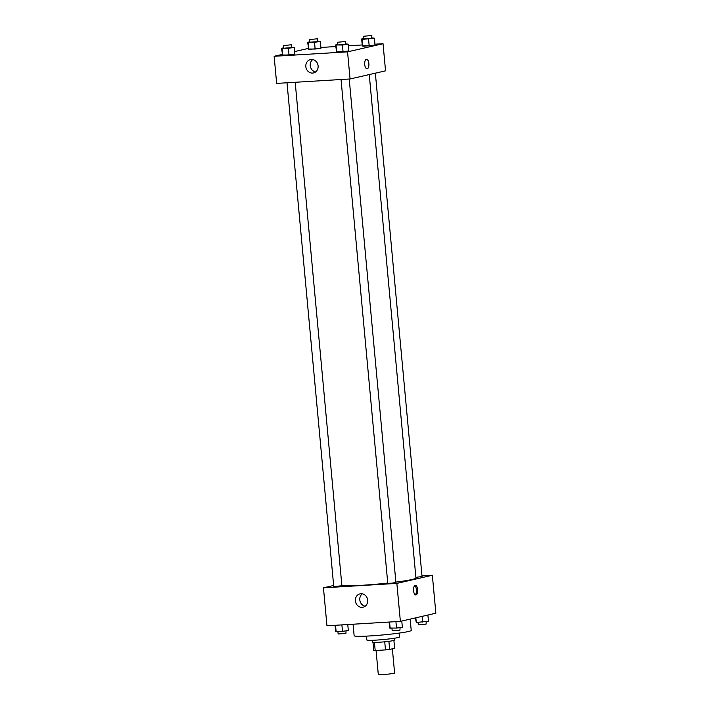 <?xml version="1.0" encoding="UTF-8"?>
<svg xmlns="http://www.w3.org/2000/svg" width="710" height="710" viewBox="0 0 710 710"><rect width="100%" height="100%" fill="white"/><g stroke="black" fill="none" stroke-linecap="round" stroke-linejoin="round"><path stroke-width="1.06" d="M376.069 650.475L378.297 674.5A8.192 0.541 -5.3 0 0 384.651 674.438A8.192 0.541 -5.3 0 0 393.793 673.302A8.192 0.541 -5.3 0 0 394.6 672.991L392.355 648.807M384.74 641.796L385.486 649.907L375.191 650.529A10.57 0.692 -5.3 0 1 373.744 650.387L372.998 642.364M393.899 640.429L394.627 648.283L389.648 649.428A10.57 0.692 -5.3 0 1 385.486 649.907M388.894 641.316L389.648 649.428M394.121 638.281L394.298 640.189A10.916 0.719 174.7 0 1 383.498 641.911A10.916 0.719 174.7 0 1 372.555 642.213L372.377 640.296M374.436 642.435L375.191 650.529M399.127 633.089L399.481 636.976A16.374 1.074 174.7 0 1 383.276 639.559A16.374 1.074 174.7 0 1 366.866 640.003L366.511 636.116M410.167 619.12L411.214 630.418A28.657 1.881 174.7 0 1 382.85 634.944A28.657 1.881 174.7 0 1 354.139 635.707L353.074 624.214M421.98 575.872L432.346 575.251L435.86 613.218L400.378 621.365L326.964 625.794L323.449 587.827L333.647 585.484M362.162 607.325A6.843 6.133 77.1 0 1 355.461 601.397A6.843 6.133 77.1 0 1 360.005 593.853A6.843 6.133 77.1 0 1 367.514 599.151A6.843 6.133 77.1 0 1 363.067 607.201A6.843 6.133 77.1 0 1 362.162 607.325M432.346 575.251L396.855 583.398L400.378 621.365M396.855 583.398L323.449 587.827M362.313 593.817A6.843 6.133 -102.9 0 0 359.961 600.891A6.843 6.133 -102.9 0 0 365.162 606.225M417.675 589.699A4.775 2.103 -93.5 0 1 415.891 594.936A4.775 2.103 -93.5 0 1 413.504 590.294A4.775 2.103 -93.5 0 1 415.314 585.404A4.775 2.103 -93.5 0 1 417.675 589.699M415.261 594.767A4.775 2.103 86.5 0 0 416.442 589.77A4.775 2.103 86.5 0 0 414.711 585.652M341.04 79.52L387.775 583.283L391.876 583.176L395.923 582.528L349.214 79.023M415.882 577.337L422.042 576.529L375.35 73.174M287.009 82.777L333.744 586.54L341.9 585.785L295.191 82.28M395.887 582.102A38.216 2.512 -5.3 0 0 412.155 579.475A38.216 2.512 -5.3 0 0 415.945 578.011L369.244 74.568M341.883 585.679A38.216 2.512 -5.3 0 0 387.749 583.061M374.942 44.197L383.036 43.709L385.548 70.831L350.065 78.97L276.651 83.398L274.14 56.285L282.101 54.457M362.224 44.97L348.415 45.795M335.706 46.567L320.911 47.455M336.185 51.75L343.054 51.786L348.894 50.978L336.7 52.167L335.555 44.97L337.809 44.659M282.154 55.007L289.032 55.043L294.872 54.235L282.669 55.424L281.524 48.227L283.778 47.916M308.273 49.017L315.142 49.052L320.982 48.244L308.788 49.434L307.643 42.236L309.897 41.925M383.036 43.709L347.545 51.857L274.14 56.285M294.623 51.581L308.22 48.457M375.013 44.987L369.173 45.786L375.013 44.987L374.383 38.207L362.189 39.396L361.674 38.97L363.919 38.668M362.819 46.177L369.173 45.786L362.304 45.751L362.819 46.177L362.189 39.396M318.107 65.906A6.843 6.133 77.1 0 1 313.5 72.944A6.843 6.133 77.1 0 1 305.992 67.645A6.843 6.133 77.1 0 1 310.439 59.596A6.843 6.133 77.1 0 1 318.107 65.906M347.545 51.857L350.065 78.97M366.36 59.312A4.775 2.103 -93.5 0 1 366.511 59.285A4.775 2.103 -93.5 0 1 368.898 63.927A4.775 2.103 -93.5 0 1 367.088 68.826A4.775 2.103 -93.5 0 1 364.709 64.353A4.775 2.103 -93.5 0 1 366.36 59.312M312.746 59.56A6.843 6.133 -102.9 0 0 310.394 66.633A6.843 6.133 -102.9 0 0 315.595 71.967M367.088 68.826A4.775 2.103 86.5 0 0 368.889 63.927A4.775 2.103 86.5 0 0 366.511 59.285M345.956 43.887L348.264 44.197L342.424 45.005L335.555 44.97M337.578 42.254L337.836 44.961L345.584 44.366L345.734 41.491L337.578 42.254L345.734 41.491M348.264 44.197L348.894 50.978M342.424 45.005L343.054 51.786M336.07 45.387L336.7 52.167M291.925 47.153L294.242 47.463L288.402 48.262L281.524 48.227M283.556 45.511L283.805 48.218L291.553 47.623L291.704 44.757L283.556 45.511L291.704 44.757M294.242 47.463L294.872 54.235M288.402 48.262L289.032 55.043M282.039 48.644L282.669 55.424M372.075 37.896L374.383 38.207M363.697 36.254L363.955 38.97L371.703 38.367L371.854 35.5L363.697 36.254L371.854 35.5M361.674 38.97L362.304 45.751M368.543 39.006L369.173 45.786M318.044 41.153L320.361 41.464L314.521 42.272L307.643 42.236M309.675 39.511L309.924 42.227L317.672 41.624L317.823 38.757L309.675 39.511L317.823 38.757M320.361 41.464L320.982 48.244M314.521 42.272L315.142 49.052M308.158 42.653L308.788 49.434M401.78 621.037L402.357 627.267L396.517 628.075L389.639 628.039L389.089 622.04M395.923 621.632L396.517 628.075M389.559 622.013L390.163 628.457M391.955 628.35L392.177 630.746L399.925 630.143L400.103 627.578M347.776 624.534L348.326 630.524L342.486 631.332L335.617 631.297L335.058 625.306M341.892 624.889L342.486 631.332M335.537 625.27L336.132 631.714M337.924 631.607L338.146 634.003L345.894 633.4L346.081 630.835M427.899 615.046L428.476 621.277L416.282 622.457L415.377 617.922M422.104 616.378L422.636 622.075M415.847 617.815L416.282 622.457M418.075 622.351L418.296 624.747L426.044 624.152L426.222 621.587"/></g></svg>
